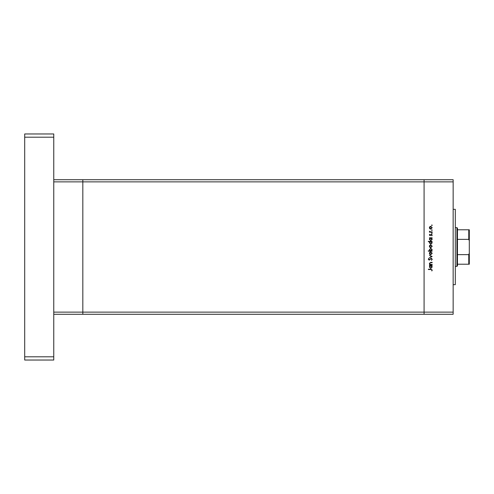 <?xml version="1.0" encoding="UTF-8"?>
<svg xmlns="http://www.w3.org/2000/svg" width="494" height="494" viewBox="0 0 494 494"><rect width="100%" height="100%" fill="white"/><g stroke="black" fill="none" stroke-linecap="round" stroke-linejoin="round"><path stroke-width="0.74" d="M53.766 314.283L82.831 314.283L82.831 181.872L453.152 181.872L453.152 314.283L424.087 314.283L424.087 179.717L424.087 314.283L82.831 314.283L82.831 179.717L53.766 179.717M453.152 312.128L53.766 312.128L53.766 181.872L82.831 181.872L82.831 179.717L453.152 179.717L453.152 181.872M453.152 209.32L455.307 209.32L455.307 284.68L453.152 284.68M432.157 264.413L432.157 264.747L429.41 264.747L429.904 264.413L429.36 263.364L430.756 262.333L432.157 262.333L432.157 262.672L430.237 262.709L429.7 263.419L430.428 264.358L432.157 264.413M431.237 258.177L432.256 259.257L431.435 260.4L431.873 259.257L431.231 258.516L429.175 260.159L428.298 259.233L428.934 258.226L428.681 259.27L429.156 259.819L431.237 258.177M432.157 256.491L429.41 257.794L431.41 256.516L429.41 255.231L432.157 256.491M430.793 254.7L429.817 254.324L429.36 253.274L429.811 252.23L430.793 251.854L432.207 253.274L430.793 254.7M430.793 247.698L429.817 247.321L429.36 246.271L429.811 245.222L430.793 244.845L432.207 246.271L430.793 247.698M429.916 238.133L429.41 237.793L432.157 237.793L431.682 238.133L432.207 239.257L430.774 240.695L429.36 239.244L429.916 238.133M432.207 225.258L431.892 225.573L431.583 225.258L431.892 224.943L432.207 225.258M430.793 229.148L429.817 228.771L429.36 227.722L429.811 226.678L430.793 226.295L432.207 227.722L430.793 229.148M432.207 230.136L431.892 230.451L431.583 230.136L431.892 229.821L432.207 230.136M432.157 231.853L432.157 232.192L429.41 232.192L429.811 231.853L429.36 231.18L430.293 231.791L432.157 231.853M432.207 233.18L431.892 233.495L431.583 233.18L431.892 232.865L432.207 233.18M430.083 235.669L429.36 234.971L429.749 234.267L430.07 235.329L431.41 234.218L432.207 235.027L431.836 235.811L431.429 234.557L430.083 235.669M429.941 241.708L428.298 241.708L428.298 241.368L432.157 241.368L431.682 241.708L432.207 242.832L430.774 244.264L429.36 242.82L429.941 241.708M431.651 250.835L432.157 251.174L428.298 251.174L428.298 250.835L429.904 250.835L429.36 249.711L430.787 248.278L432.207 249.723L431.651 250.835M429.916 265.858L429.41 265.519L432.157 265.519L431.682 265.858L432.207 266.982L430.774 268.421L429.36 266.976L429.916 265.858M431.873 270.051L430.898 269.533L428.391 269.533L428.391 269.193L430.935 269.193L432.256 270.07L431.824 270.978L431.873 270.051M430.793 226.635L429.7 227.722L430.793 228.808L431.873 227.722L430.793 226.635M430.793 238.133L429.7 239.244L430.78 240.356L431.873 239.244L430.793 238.133M430.793 241.708L429.7 242.82L430.78 243.931L431.873 242.82L430.793 241.708M430.793 245.185L429.7 246.271L430.793 247.358L431.873 246.271L430.793 245.185M430.78 250.835L431.873 249.729L430.787 248.618L429.7 249.723L430.78 250.835M430.793 252.187L429.7 253.274L430.793 254.361L431.873 253.274L430.793 252.187M430.793 265.858L429.7 266.97L430.78 268.081L431.873 266.97L430.793 265.858M53.766 133.967L53.766 360.033L24.7 360.033L24.7 133.967L53.766 133.967M53.766 137.196L24.7 137.196M53.766 356.804L24.7 356.804M456.919 227.623L457.456 228.16L457.456 265.84L456.919 266.377L456.919 227.623L455.307 227.623M469.3 229.778L468.763 229.778L469.3 229.778L469.3 264.222L468.763 264.222L469.3 264.222M469.3 240.819L468.763 239.368L468.763 229.778L457.456 229.778M457.456 239.368L468.763 239.368M457.456 254.632L468.763 254.632L469.3 253.181M457.456 264.222L468.763 264.222L468.763 254.632M469.3 261.048L469.3 247M456.919 266.377L455.307 266.377"/></g></svg>
